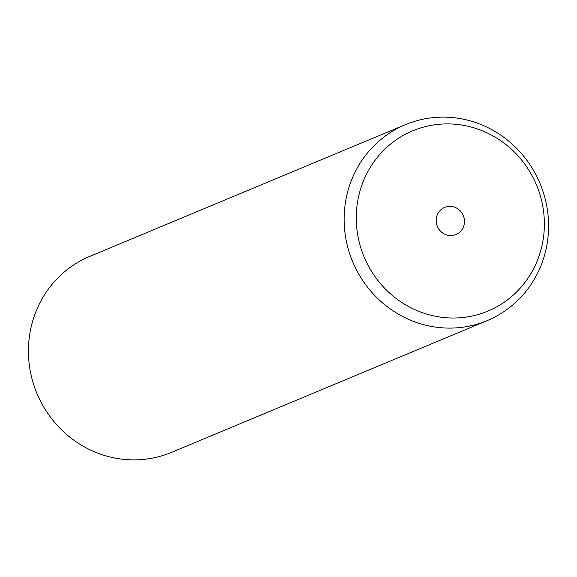 <?xml version="1.0" encoding="UTF-8"?>
<svg xmlns="http://www.w3.org/2000/svg" width="577" height="577" viewBox="0 0 577 577"><rect width="100%" height="100%" fill="white"/><g stroke="black" fill="none" stroke-linecap="round" stroke-linejoin="round"><path stroke-width="0.87" d="M487.248 320.588L171.542 452.361A106.168 101.523 -112.7 0 1 107.531 456.335A106.168 101.523 -112.7 0 1 28.85 360.704A106.168 101.523 -112.7 0 1 89.752 256.412L405.458 124.639A106.168 101.523 -112.7 0 1 469.469 120.665A106.168 101.523 -112.7 0 1 548.15 216.296A106.168 101.523 -112.7 0 1 487.248 320.588A106.168 101.523 -112.7 0 1 423.237 324.562A106.168 101.523 -112.7 0 1 344.556 228.939A106.168 101.523 -112.7 0 1 405.458 124.639M429.057 314.753A97.672 93.402 -112.7 0 1 358.706 196.021A97.672 93.402 -112.7 0 1 471.589 127.164A97.672 93.402 -112.7 0 1 541.933 245.896A97.672 93.402 -112.7 0 1 429.057 314.753M453.522 206.855A14.685 14.043 -112.7 0 1 464.406 220.082A14.685 14.043 -112.7 0 1 455.981 234.514A14.685 14.043 -112.7 0 1 447.125 235.063A14.685 14.043 -112.7 0 1 436.241 221.835A14.685 14.043 -112.7 0 1 444.665 207.403A14.685 14.043 -112.7 0 1 453.522 206.855"/></g></svg>
